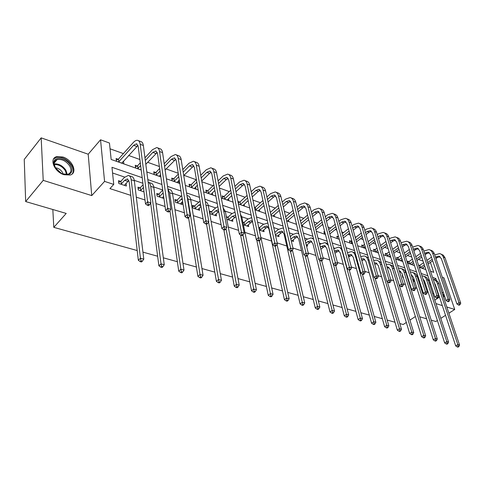 <?xml version="1.0" encoding="UTF-8"?>
<svg xmlns="http://www.w3.org/2000/svg" width="485" height="485" viewBox="0 0 485 485"><rect width="100%" height="100%" fill="white"/><g stroke="black" fill="none" stroke-linecap="round" stroke-linejoin="round"><path stroke-width="0.73" d="M62.929 157.019L56.606 156.673C48.846 158.565 54.32 171.957 64.081 174.727L70.18 175.024C77.958 173.078 72.58 159.911 62.929 157.019M448.892 313.201L454.736 309.478L443.981 277.881L442.314 277.305M137.206 250.545L53.799 227.35L66.215 213.424L25.669 201.566L24.25 159.426L41.17 137.867L43.22 180.365L91.75 195.594L104.572 181.396L100.54 139.789L109.452 143.026L111.162 159.474L141.208 169.992M91.75 195.594L88.203 154.218L41.17 137.867M88.203 154.218L100.54 139.789M423.059 261.1L418.452 259.445M411.716 257.026L407.479 255.51M400.07 252.849L396.221 251.466M388.103 248.556L384.666 247.326M375.802 244.143L372.801 243.07M368.351 241.469L368.03 241.354M363.162 239.608L360.622 238.699M356.123 237.086L355.075 236.71M350.158 234.946L348.109 234.206M343.568 232.582L341.743 231.927M336.784 230.145L335.25 229.599M330.667 227.95L328.024 227.004M323.016 225.21L322.028 224.852M317.402 223.197L313.898 221.936M308.842 220.123L308.43 219.978M303.762 218.298L299.342 216.716M289.727 213.267L284.337 211.333M275.28 208.083L268.872 205.785M260.409 202.748L252.909 200.062M245.089 197.256L236.437 194.152M229.296 191.587L219.432 188.047M213.018 185.749L201.857 181.748M196.225 179.723L183.942 175.321M178.225 173.266L166.1 168.919M159.383 166.507L147.658 162.305M139.88 159.51L128.598 155.467M123.396 153.6L110.053 148.81M431.238 320.161L435.839 321.507L437.373 320.53M440.792 318.354L445.545 315.329M25.669 201.566L43.22 180.365M406.321 322.464L403.193 324.507L399.779 323.562M394.984 322.228L387.182 320.058M382.338 318.712L374.22 316.45M369.321 315.092L360.87 312.74M355.923 311.364L347.121 308.921M342.119 307.526L332.959 304.98M327.896 303.574L318.354 300.918M313.237 299.494L303.289 296.729M298.117 295.292L287.744 292.406M282.519 290.952L271.703 287.944M266.41 286.471L255.122 283.337M249.775 281.846L237.996 278.572M232.582 277.068L220.281 273.649M214.806 272.121L201.954 268.551M196.413 267.011L182.978 263.276M177.371 261.712L163.318 257.808M157.649 256.232L142.942 252.139M52.823 209.508L53.799 227.35M118.134 159.238L116.115 158.522L116.412 161.25L123.863 163.857L123.487 161.123M137.213 165.955L135.254 165.264L135.588 167.962L141.202 169.926M155.667 172.46L153.775 171.793L154.139 174.454L160.844 176.801M173.539 178.753L171.708 178.104L172.102 180.741L178.862 183.106L178.504 180.802M190.847 184.846L189.071 184.221L189.502 186.834L196.043 189.12L195.679 186.955M207.622 190.757L205.901 190.15L206.355 192.733L212.703 194.952L212.333 192.903M223.888 196.486L222.221 195.898L222.7 198.45L228.853 200.602L228.483 198.668M239.669 202.045L238.05 201.475L238.553 203.997L244.525 206.089L244.149 204.252M254.958 209.744L259.73 211.411L259.354 209.665M254.983 207.441L254.431 207.247M271.006 215.358L274.498 216.577L274.122 214.916M286.556 220.796L288.842 221.603L288.466 220.014M301.634 226.077L302.779 226.477L302.41 224.967M310.576 227.022L311.176 229.417M316.256 231.193L315.965 229.775M324.798 232.03L323.871 231.703L324.489 234.073L325.417 234.4M338.142 236.728L336.814 236.262L337.451 238.614L339.245 239.238M350.703 241.154L349.412 240.699L350.061 243.027L352.68 243.943M362.938 245.465L361.683 245.022L362.337 247.32L365.732 248.502M374.85 249.66L373.626 249.229L374.299 251.509L378.421 252.952M386.46 253.752L385.266 253.328L385.945 255.583L390.346 257.123L390.001 255.995M397.767 257.735L396.609 257.323L397.3 259.56L401.586 261.057L401.247 259.972M408.8 261.621L407.661 261.221L408.364 263.428L412.547 264.895L412.214 263.846M419.167 267.211L423.235 268.635L422.908 267.623M419.555 265.41L418.458 265.022M142.19 177.686L111.974 167.307L113.751 184.421L109.919 188.598L130.78 195.37M136.315 197.165L145.027 199.996M155.976 203.548L165.064 206.501M174.97 209.714L184.403 212.776M193.333 215.679L203.088 218.844M211.096 221.445L221.142 224.7M228.283 227.022L238.596 230.369M244.931 232.424L255.486 235.849M261.051 237.662L271.582 241.075M277.147 242.882L286.793 246.016M292.928 248.005L301.543 250.806M308.211 252.97L315.868 255.456M323.034 257.777L329.77 259.966M337.408 262.446L343.283 264.355M351.358 266.974L356.414 268.617M364.902 271.37L369.182 272.758M378.051 275.638L381.598 276.789M390.831 279.784L393.681 280.712M403.247 283.816L405.442 284.531M410.061 286.029L410.528 286.18M415.324 287.738L416.894 288.248M421.471 289.733L422.326 290.012M427.073 291.552L428.049 291.867M432.584 293.34L433.802 293.734M429.383 280.312L428.158 279.9M417.961 276.444L417.1 276.153M406.224 272.467L405.745 272.309M334.535 248.187L333.547 247.847M321.143 243.646L319.269 243.015M307.369 238.984L304.556 238.032M293.189 234.176L289.387 232.891M278.59 229.235L273.734 227.586M263.555 224.137L257.765 222.178M248.053 218.887L241.779 216.765M232.072 213.479L225.289 211.175M215.595 207.895L208.265 205.41M198.583 202.13L190.678 199.45M181.02 196.183L172.508 193.297M162.717 189.981L153.715 186.931M142.899 183.269L134.278 180.347M124.718 177.11L112.562 172.993M120.559 181.366L118.51 180.681L118.813 183.506L126.385 186.016L126.07 183.263M139.935 187.834L137.946 187.174L138.292 189.962L143.99 191.854M158.662 194.091L156.746 193.448L157.122 196.207L163.924 198.462M176.789 200.141L174.933 199.517L175.34 202.245L182.196 204.518L181.839 202.257M194.339 205.998L192.539 205.397L192.981 208.095L199.614 210.296L199.256 208.168M211.333 211.672L209.593 211.09L210.06 213.758L216.492 215.886L216.128 213.879M226.834 219.317L232.842 221.312L232.479 219.408M227.811 217.171L226.337 216.68M243.403 224.81L248.702 226.568L248.332 224.767M243.779 222.506L242.882 222.203M259.457 230.132L264.089 231.666L263.719 229.957M259.269 227.677L258.911 227.556M275.486 235.443L279.02 236.619L278.651 234.989M291.206 240.657L293.516 241.421L293.152 239.875M306.435 245.707L307.599 246.089L307.235 244.61M321.203 250.599L320.924 249.217M390.934 271.63L391.631 273.946M402.653 275.547L402.211 275.395L402.926 277.693L403.362 277.838M414.069 279.354L413.347 279.117L414.069 281.385L414.79 281.627M424.939 284.992L425.915 285.313M425.187 283.07L424.211 282.743M435.942 303.586L442.308 305.58M446.812 306.993L454.736 309.478M434.821 300.16L439.483 297.093M442.769 294.941L443.908 294.189M443.508 293.001L441.944 292.485M437.919 293.51L438.228 293.31M113.751 184.421L104.572 181.396M415.384 316.541L409.928 320.106M426.612 318.809L419.707 316.79M430.522 271.23L433.742 272.358L430.419 262.409M146.822 171.957L160.85 176.867M166.404 178.807L179.826 183.506M185.325 185.428L198.165 189.926M203.609 191.83L215.904 196.128M221.293 198.019L233.067 202.136M238.408 204.003L249.69 207.95M254.971 209.799L265.786 213.582M271.018 215.413L281.385 219.044M286.568 220.857L296.517 224.337M301.646 226.131L311.188 229.472M316.268 231.248L325.435 234.455M330.467 236.219L339.264 239.293M344.247 241.039L352.698 243.997M357.633 245.725L365.751 248.562M370.637 250.278L378.439 253.006M383.283 254.698L390.783 257.323M395.578 259.002L402.792 261.524M407.539 263.191L414.481 265.616M419.185 267.265L425.86 269.599M436.518 280.663L435.809 278.529L432.578 277.42M427.903 275.813L421.216 273.516M416.5 271.897L409.546 269.508M404.781 267.872L397.554 265.392M392.747 263.737L385.223 261.154M380.367 259.487L372.547 256.801M367.642 255.116L359.5 252.321M354.553 250.618L346.078 247.708M341.076 245.992L332.249 242.961M327.199 241.227L318.008 238.068M312.91 236.316L303.331 233.03M298.184 231.26L288.199 227.835M283.004 226.046L272.594 222.469M267.338 220.669L256.48 216.94M251.175 215.116L239.851 211.224M234.485 209.387L222.663 205.325M217.25 203.464L204.9 199.22M199.432 197.34L186.525 192.909M181.002 191.011L167.513 186.379M161.929 184.464L147.828 179.62M434.026 279.73L435.809 278.529M121.899 162.972L123.554 161.141M444.26 295.232L443.484 297.081L444.569 296.153M124.342 185.343L128.889 180.468M121.268 183.985L124.681 180.305L127.282 178.953L129.204 181.839L138.334 260.263L140.438 258.25L131.162 179.741C130.804 177.128 129.847 175.697 128.289 175.437L124.36 177.48L120.959 181.166L121.268 183.985L120.868 184.191M118.686 182.33L120.959 181.166M141.014 260.809L140.171 261.615L141.511 261.973L142.354 261.173L141.014 260.809L140.438 258.25L143.79 259.16L134.345 180.814C133.981 178.213 133.017 176.776 131.453 176.516L129.216 175.752M143.79 259.16L142.354 261.173M140.171 261.615L138.334 260.263M116.297 160.202L118.528 159.031L118.825 161.754L133.624 145.3L136.424 143.821L138.225 146.488L145.53 203.961L147.616 201.827L140.195 144.312C139.85 141.935 138.952 140.608 137.51 140.329C136.2 140.165 134.788 140.911 133.284 142.56L118.528 159.031M118.825 161.754L118.437 161.96M121.856 163.16L137.976 145.397M148.174 204.373L147.337 205.222L148.646 205.64L149.483 204.791L148.174 204.373L147.616 201.827L150.883 202.888L143.342 145.482C142.99 143.111 142.087 141.784 140.638 141.499L138.401 140.662M150.883 202.888L149.483 204.791M147.337 205.222L145.53 203.961M70.507 165.282C74.89 171.884 69.076 177.395 61.559 173.436L55.199 167.725L53.732 162.851C53.653 155.703 66.233 157.667 70.507 165.282M62.656 173.921L67.93 174.291C71.277 172.83 71.835 169.999 69.591 165.797C65.984 160.905 61.807 158.844 57.066 159.601C55.199 160.238 54.193 161.56 54.059 163.554L55.514 168.216M55.223 167.725C58.17 168.065 60.558 169.58 62.401 172.266L63.202 174.103M72.126 174.006C73.872 171.672 73.702 168.701 71.616 165.106C67.142 159.044 61.965 156.479 56.078 157.425L53.532 159.08M443.569 294.413L443.12 295.989M143.639 191.739L143.912 191.242M138.14 188.744L140.329 187.634L140.674 190.423L143.439 187.537M140.674 190.423L140.28 190.623M143.087 184.743L140.329 187.634M150.683 203.166L158.904 265.81L161.026 263.852L150.72 186.355C150.374 184.033 149.525 182.639 148.161 182.166M161.578 266.362L160.729 267.144L162.026 267.496L162.875 266.714L161.578 266.362L161.026 263.852L164.257 264.731L153.787 187.398C153.393 184.821 152.393 183.397 150.799 183.118L148.689 182.402M164.257 264.731L162.875 266.714M160.729 267.144L158.904 265.81M162.293 197.922L163.627 196.383M156.952 194.946L159.056 193.891L159.438 196.649L163.136 192.921M159.438 196.649L159.044 196.843M162.742 190.156L159.056 193.891M169.944 210.654L178.747 271.163L180.881 269.254L169.617 192.751L167.913 189.101M181.414 271.715L180.559 272.479L181.808 272.819L182.663 272.055L181.414 271.715L180.881 269.254L183.997 270.096L172.587 193.757C172.157 191.211 171.126 189.793 169.501 189.502L167.889 188.95M183.997 270.096L182.663 272.055M180.559 272.479L178.747 271.163M135.454 166.864L137.601 165.755L137.934 168.447L140.644 165.53M145.318 160.505L152.848 152.399L155.691 150.974L157.552 153.636L165.621 210.411L167.719 208.338L159.541 151.514C159.159 149.162 158.231 147.834 156.758 147.543L152.472 149.689L144.96 157.801M140.298 162.839L137.601 165.755M137.934 168.447L137.546 168.647M140.856 169.805L141.123 169.301M145.809 164.282L157.237 152.417M168.265 210.829L167.422 211.66L168.683 212.066L169.526 211.236L168.265 210.829L167.719 208.338L170.878 209.362L162.578 152.642C162.196 150.295 161.262 148.974 159.783 148.677L157.667 147.883M170.878 209.362L169.526 211.236M167.422 211.66L165.621 210.411M153.987 173.315L156.055 172.26L156.425 174.927L160.038 171.15M164.591 166.404L171.441 159.262L174.315 157.892L176.237 160.541L185.009 216.643L187.125 214.619L178.237 158.468C177.825 156.146 176.873 154.824 175.37 154.515L171.029 156.582L164.203 163.73M159.662 168.483L156.055 172.26M156.425 174.927L156.037 175.121M159.238 176.243L160.541 174.685M165.112 169.944L175.849 159.219M187.646 217.068L186.804 217.874L188.022 218.268L188.865 217.462L187.646 217.068L187.125 214.619L190.168 215.607L181.172 159.565C180.76 157.243 179.802 155.927 178.292 155.612L176.297 154.867M190.168 215.607L188.865 217.462M186.804 217.874L185.009 216.643M180.347 203.906L182.639 201.481M175.146 200.954L177.177 199.947L177.595 202.675L182.16 198.42M177.595 202.675L177.207 202.863M181.723 195.619L177.177 199.947M188.574 217.735L197.892 276.335L200.038 274.468L187.889 198.935L187.107 196.51M200.56 276.887L199.699 277.632L200.905 277.953L201.766 277.208L200.56 276.887L200.038 274.468L203.051 275.286L190.763 199.905C190.302 197.389 189.247 195.982 187.592 195.673L186.937 195.449M203.051 275.286L201.766 277.208M199.699 277.632L197.892 276.335M197.825 209.702L200.99 206.519M192.763 206.768L194.721 205.81L195.17 208.508L198.668 205.161L200.566 204.039M195.17 208.508L194.782 208.689M200.075 201.129L194.721 205.81M206.561 224.209L216.389 281.324L218.541 279.499L208.544 222.015M219.044 281.876L218.183 282.603L219.347 282.919L220.208 282.191L219.044 281.876L218.541 279.499L221.451 280.288L208.356 205.858C207.895 203.494 206.889 202.106 205.331 201.693M221.451 280.288L220.208 282.191M218.183 282.603L216.389 281.324M214.758 215.316L218.723 211.502M209.823 212.4L211.715 211.49L212.194 214.152L215.704 210.884L218.402 209.756M212.194 214.152L211.806 214.334M217.832 206.64L215.225 208.217L211.715 211.49M223.852 229.757L234.255 286.144L236.419 284.362L226.028 228.623M236.904 286.696L236.037 287.411L237.165 287.714L238.032 287.005L236.904 286.696L236.419 284.362L239.226 285.125L225.386 211.624L223.13 207.81M239.226 285.125L238.032 287.005M236.037 287.411L234.255 286.144M171.926 179.565L173.921 178.559L174.321 181.196L178.759 176.698M183.203 172.199L189.423 165.9L192.333 164.585L194.303 167.222L203.736 222.657L205.858 220.687L196.316 165.197C195.879 162.899 194.897 161.59 193.369 161.262L188.986 163.251L182.778 169.556M178.347 174.06L173.921 178.559M174.321 181.196L173.939 181.384M177.043 182.469L179.28 180.02M183.736 175.528L193.854 165.815M206.367 223.088L205.519 223.876L206.695 224.252L207.544 223.47L206.367 223.088L205.858 220.687L208.805 221.639L199.159 166.258C198.717 163.96 197.728 162.651 196.201 162.323L194.315 161.614M208.805 221.639L207.544 223.47M205.519 223.876L203.736 222.657M189.302 185.616L191.229 184.658L191.66 187.265L196.849 182.16M201.184 177.892L206.834 172.327L209.769 171.06L211.793 173.685L221.827 228.471L223.961 226.543L213.812 171.714C213.351 169.435 212.345 168.131 210.793 167.792L206.361 169.708L200.729 175.273M196.401 179.547L191.229 184.658M191.66 187.265L191.278 187.452M194.285 188.507L197.377 185.288M201.73 181.026L209.575 173.339L211.278 172.205M224.458 228.908L223.603 229.672L224.737 230.042L225.592 229.272L224.458 228.908L223.961 226.543L226.81 227.465L216.565 172.733C216.098 170.465 215.085 169.156 213.533 168.822L211.751 168.156M226.81 227.465L225.592 229.272M223.603 229.672L221.827 228.471M206.137 191.49L207.998 190.575L208.459 193.151L214.328 187.525M218.571 183.463L223.694 178.553L226.659 177.334L228.726 179.941L239.323 234.091L241.463 232.212L230.751 178.013C230.266 175.764 229.235 174.467 227.665 174.115L223.197 175.958L218.086 180.875M213.855 184.943L207.998 190.575M208.459 193.151L208.083 193.333M210.993 194.352L214.867 190.484M219.123 186.422L226.349 179.535L228.144 178.407M241.942 234.534L241.087 235.28L242.185 235.631L243.046 234.885L241.942 234.534L241.463 232.212L244.216 233.103L233.418 179.007C232.927 176.758 231.891 175.461 230.314 175.109L228.635 174.485M244.216 233.103L243.046 234.885M241.087 235.28L239.323 234.091M231.163 220.754L235.892 216.546M226.543 217.777L228.186 216.995L228.684 219.626L232.212 216.431L234.989 215.346L235.704 215.595M228.684 219.626L228.308 219.808M235.025 212.133L231.703 213.794L228.186 216.995M240.548 234.922L251.533 290.806L253.703 289.066L242.967 234.952M254.176 291.364L253.309 292.055L254.395 292.346L255.262 291.655L254.176 291.364L253.703 289.066L256.419 289.806L241.882 217.201L240.421 214.097M256.419 289.806L255.262 291.655M253.309 292.055L251.533 290.806M222.463 197.183L224.264 196.304L224.743 198.856L231.242 192.794M235.395 188.914L240.039 184.585L243.015 183.409L245.125 186.004L256.25 239.529L258.396 237.692L247.162 184.124C246.653 181.893 245.598 180.602 244.01 180.244L239.511 182.02L234.885 186.355M230.739 190.235L224.264 196.304M224.743 198.856L224.373 199.038M227.198 200.026L231.788 195.588M235.952 191.72L242.609 185.537L244.488 184.415M258.857 239.972L257.996 240.706L259.063 241.045L259.924 240.317L258.857 239.972L258.396 237.692L261.057 238.553L249.745 185.082C249.229 182.863 248.174 181.566 246.58 181.208L244.998 180.614M261.057 238.553L259.924 240.317M257.996 240.706L256.25 239.529M247.077 226.028L250.733 222.657L252.497 221.669M243.015 222.864L244.155 222.33L244.676 224.931L248.217 221.809L251.006 220.76L252.552 221.742M244.676 224.931L244.301 225.107M251.691 217.589L247.683 219.202L244.155 222.33M256.704 239.833L268.253 295.316L270.424 293.613L259.336 240.815M270.885 295.868L270.012 296.547L271.06 296.832L271.933 296.153L270.885 295.868L270.424 293.613L273.055 294.328L257.335 220.978M273.055 294.328L271.933 296.153M270.012 296.547L268.253 295.316M238.293 202.706L240.039 201.869L240.542 204.391L247.611 197.959M251.685 194.249L255.874 190.435L258.875 189.296L261.027 191.884L272.631 244.792L274.783 242.997L263.064 190.041C262.531 187.84 261.463 186.549 259.851 186.179L255.328 187.895L251.145 191.714M247.083 195.425L240.039 201.869M240.542 204.391L240.172 204.567M242.912 205.525L248.162 200.608M252.242 196.91L258.372 191.357L260.324 190.253M275.231 245.24L274.371 245.956L275.401 246.283L276.262 245.568L275.231 245.24L274.783 242.997L277.359 243.834L265.568 190.975C265.034 188.774 263.961 187.489 262.349 187.119L260.851 186.555M277.359 243.834L276.262 245.568M274.371 245.956L272.631 244.792M262.506 231.145L266.18 227.841L268.011 226.871M258.972 227.817L259.645 227.501L260.19 230.078L263.737 227.022L266.544 226.01L268.884 228.762L284.428 299.681L286.605 298.02L275.153 246.204M260.19 230.078L259.815 230.254M267.853 223.021L263.179 224.446L259.645 227.501M287.053 300.239L286.18 300.9L287.199 301.173L288.072 300.512L287.053 300.239L286.605 298.02L289.151 298.712L277.038 244.337M289.151 298.712L288.072 300.512M286.18 300.9L284.428 299.681M254.522 207.659L255.346 207.265L255.874 209.762L263.464 203.015M267.459 199.462L271.242 196.104L274.255 195.012L276.438 197.583L288.496 249.89L290.648 248.138L278.481 195.782C277.929 193.6 276.844 192.321 275.219 191.939L270.672 193.594L266.902 196.958M262.918 200.511L255.346 207.265M255.874 209.762L255.51 209.932M258.172 210.866L264.022 205.537M268.023 201.99L273.661 197.001L275.686 195.916M291.085 250.339L290.224 251.036L291.224 251.357L292.085 250.66L291.085 250.339L290.648 248.138L293.146 248.944L280.906 196.686C280.354 194.509 279.269 193.23 277.638 192.848L276.232 192.321M293.146 248.944L292.085 250.66M290.224 251.036L288.496 249.89M277.487 236.11L281.167 232.879L283.058 231.915M275.377 234.958L278.796 232.085L281.615 231.102L283.992 233.837L300.1 303.907L302.276 302.282L290.418 251.103M283.537 228.417L282.476 228.053L278.214 229.532L274.813 232.412M302.707 304.465L301.834 305.113L302.822 305.38L303.695 304.732L302.707 304.465L302.276 302.282L304.744 302.955L292.413 250.127M304.744 302.955L303.695 304.732M301.834 305.113L300.1 303.907M282.755 204.561L286.15 201.608L289.181 200.554L291.394 203.106L303.865 254.825L306.023 253.109L293.437 201.348C292.873 199.189 291.77 197.916 290.127 197.528L285.562 199.123L282.173 202.075M278.263 205.488L270.345 212.388M270.897 214.861L278.833 207.962M272.982 216.049L279.384 210.363M283.313 206.962L288.496 202.475L290.588 201.414M306.447 255.28L305.58 255.965L306.55 256.274L307.411 255.589L306.447 255.28L306.023 253.109L308.442 253.897L295.795 202.227C295.226 200.069 294.116 198.802 292.479 198.407L291.152 197.91M308.442 253.897L307.411 255.589M305.58 255.965L303.865 254.825M292.025 240.93L295.717 237.765L297.669 236.819M290.842 239.111L293.413 236.995L296.244 236.043L298.651 238.765L315.28 308.005L317.463 306.411L305.186 255.704M298.802 233.831L297.087 233.042L292.813 234.473L290.254 236.589M317.881 308.557L317.008 309.194L317.966 309.454L318.839 308.818L317.881 308.557L317.463 306.411L319.851 307.066L307.326 255.656M319.851 307.066L318.839 308.818M317.008 309.194L315.28 308.005M297.584 209.538L300.621 206.956L303.665 205.931L305.908 208.471L318.766 259.614L320.924 257.935L307.957 206.749C307.369 204.615 306.253 203.348 304.604 202.954L300.015 204.494L296.984 207.077M293.14 210.357L285.61 216.777M286.186 219.22L293.734 212.806M287.369 221.081L294.286 215.091M298.142 211.824L302.901 207.792L305.053 206.749M321.337 260.069L320.47 260.736L321.409 261.039L322.276 260.372L321.337 260.069L320.924 257.935L323.271 258.693L310.242 207.598C309.654 205.47 308.533 204.203 306.884 203.809L305.629 203.342M323.271 258.693L322.276 260.372M320.47 260.736L318.766 259.614M306.344 245.331L309.848 242.512L311.849 241.591M305.823 243.203L307.611 241.76L310.449 240.845L312.886 243.549L330 311.976L332.176 310.418L319.5 260.099M313.668 239.317L311.279 237.886L306.993 239.269L305.21 240.712M332.589 312.528L331.716 313.152L332.643 313.401L333.51 312.783L332.589 312.528L332.176 310.418L334.492 311.049L321.755 260.772M334.492 311.049L333.51 312.783M331.716 313.152L330 311.976M311.97 214.394L314.68 212.145L317.73 211.157L320.003 213.685L333.219 264.258L335.377 262.615L322.046 211.993C321.452 209.884 320.318 208.623 318.657 208.223L314.056 209.708L311.352 211.963M307.581 215.116L300.415 221.093M301.003 223.512L308.187 217.541M301.537 225.689L308.739 219.723M312.528 216.577L316.893 212.963L319.094 211.939M335.778 264.713L334.911 265.368L335.826 265.659L336.687 265.004L335.778 264.713L335.377 262.615L337.651 263.349L324.271 212.824C323.665 210.714 322.537 209.453 320.87 209.053L319.694 208.611M337.651 263.349L336.687 265.004M334.911 265.368L333.219 264.258M320.864 249.26L323.574 247.126L325.629 246.216M320.349 247.229L321.403 246.398L324.253 245.507L326.714 248.193L344.277 315.832L346.454 314.304L333.395 264.373M328.242 245.216L325.071 242.591L320.767 243.931L319.718 244.761M346.848 316.378L345.975 316.99L346.878 317.232L347.745 316.62L346.848 316.378L346.454 314.304L348.697 314.917L335.741 265.635M327.787 243.476L326.156 242.961M348.697 314.917L347.745 316.62M345.975 316.99L344.277 315.832M325.944 219.135L328.339 217.183L331.4 216.231L333.692 218.741L347.242 268.763L349.394 267.156L335.741 217.092C335.123 215 333.983 213.752 332.31 213.339L327.696 214.776L325.302 216.734M321.591 219.766L314.765 225.349M315.377 227.744L322.222 222.166M315.905 229.823L322.767 224.252M326.496 221.227L330.491 217.977L332.74 216.983M349.788 269.217L348.921 269.86L349.806 270.145L350.673 269.502L349.788 269.217L349.394 267.156L351.607 267.872L337.893 217.892C337.281 215.807 336.135 214.558 334.462 214.146L333.353 213.733M351.607 267.872L350.673 269.502M348.921 269.86L347.242 268.763M334.947 253.134L339.021 250.721M334.432 251.194L337.663 250.042L340.149 252.703L358.124 319.566L360.3 318.069L342.186 251.145C341.519 248.884 340.282 247.556 338.469 247.162L333.783 248.75M360.688 320.118L359.815 320.712L360.688 320.949L361.561 320.355L360.688 320.118L360.3 318.069L362.483 318.663L349.23 269.957M341.689 248.265L339.567 247.538M362.483 318.663L361.561 320.355M359.815 320.712L358.124 319.566M324.125 232.685L324.883 232.345M339.506 223.767L341.616 222.088L344.683 221.166L346.999 223.664L360.858 273.134L363.004 271.558L349.042 222.045C348.418 219.972 347.26 218.729 345.581 218.317L340.955 219.705L338.857 221.39M335.202 224.312L328.697 229.532M329.321 231.903L335.85 226.695M329.849 233.897L336.39 228.69M340.058 225.767L343.707 222.857L346.005 221.887M363.386 273.595L362.525 274.225L363.386 274.498L364.247 273.867L363.386 273.595L363.004 271.558L365.15 272.255L351.14 222.821C350.509 220.754 349.358 219.517 347.672 219.099L346.629 218.705M365.15 272.255L364.247 273.867M362.525 274.225L360.858 273.134M348.612 256.947L352.037 255.104M348.103 255.098L350.703 254.449L353.213 257.092L371.571 323.192L373.741 321.731L355.244 255.559C354.565 253.328 353.316 252.012 351.498 251.612L347.436 252.673M374.117 323.744L373.25 324.326L374.099 324.556L374.966 323.974L374.117 323.744L373.741 321.731L375.863 322.307L362.313 274.086M355.226 253.037L352.601 251.982M375.863 322.307L374.966 323.974M373.25 324.326L371.571 323.192M337.069 237.213L338.488 236.577L339.154 238.899M352.692 228.289L354.523 226.853L357.597 225.962L359.937 228.441L374.074 277.384L376.227 275.838L361.974 226.859C361.337 224.81 360.173 223.573 358.488 223.148L353.85 224.494L352.019 225.931M348.43 228.762L342.216 233.643M342.859 235.995L349.085 231.115M339.124 238.923L338.779 239.075M343.386 237.899L349.624 233.024M353.232 230.205L356.56 227.604L358.9 226.659M376.59 277.844L375.736 278.457L376.566 278.723L377.427 278.111L376.59 277.844L376.227 275.838L378.306 276.511L364.017 227.617C363.374 225.567 362.21 224.337 360.519 223.912L359.543 223.543M378.306 276.511L377.427 278.111M375.736 278.457L374.074 277.384M361.877 260.694L364.702 259.366M361.398 259.014L363.386 258.735L365.914 261.36L384.629 326.72L386.8 325.277L367.945 259.857C367.254 257.65 365.999 256.341 364.168 255.934L360.713 256.589M387.163 327.266L386.296 327.836L387.121 328.06L387.988 327.484L387.163 327.266L386.8 325.277L388.855 325.841L375.002 277.984M368.43 257.838L365.272 256.31M388.855 325.841L387.988 327.484M386.296 327.836L384.629 326.72M349.667 241.615L351.049 241.003L351.698 243.325L352.365 242.815M365.502 232.709L367.084 231.49L370.158 230.63L372.516 233.091L386.921 281.506L389.067 279.997L374.553 231.539C373.905 229.508 372.729 228.283 371.037 227.853L366.399 229.156L364.823 230.375M361.283 233.103L355.353 237.68M351.716 240.493L351.049 241.003M356.008 240.008L361.955 235.437M351.698 243.325L351.352 243.476M356.53 241.839L362.483 237.268M366.042 234.54L369.067 232.224L371.443 231.296M389.425 281.967L388.564 282.573L389.376 282.834L390.237 282.228L389.425 281.967L389.067 279.997L391.086 280.651L376.536 232.273C375.887 230.254 374.711 229.023 373.02 228.599L372.098 228.253M391.086 280.651L390.237 282.228M388.564 282.573L386.921 281.506M374.759 264.373L377.021 263.513M374.347 262.961L375.729 262.906L378.276 265.513L397.318 330.139L399.482 328.733L380.301 264.04C379.597 261.851 378.33 260.554 376.499 260.142L373.626 260.487M399.84 330.685L398.973 331.249L399.773 331.467L400.64 330.903L399.84 330.685L399.482 328.733L401.483 329.273L387.333 281.779M381.349 262.779L377.609 260.518M401.483 329.273L400.64 330.903M398.973 331.249L397.318 330.139M361.931 245.907L363.277 245.313L363.938 247.611L365.199 246.659M377.961 237.019L379.306 236.001L382.386 235.17L384.757 237.62L399.404 285.519L401.544 284.034L386.787 236.092C386.127 234.085 384.951 232.867 383.253 232.43L378.609 233.691L377.269 234.704M373.783 237.353L368.115 241.645M364.538 244.361L363.277 245.313M368.788 243.949L374.468 239.657M363.938 247.611L363.598 247.762M369.303 245.707L374.99 241.415M378.494 238.778L381.234 236.716L383.647 235.813M401.895 285.98L401.04 286.574L401.829 286.823L402.683 286.235L401.895 285.98L401.544 284.034L403.514 284.671L388.721 236.807C388.061 234.807 386.878 233.588 385.175 233.152L384.314 232.83M403.514 284.671L402.683 286.235M401.04 286.574L399.404 285.519M386.957 266.914L387.739 266.962L390.304 269.557L409.649 333.468L411.807 332.086L392.329 268.108C391.613 265.944 390.34 264.652 388.503 264.234L386.187 264.367M387.291 268.029L389.012 267.55M412.153 334.013L411.292 334.565L412.068 334.771L412.935 334.22L412.153 334.013L411.807 332.086L413.753 332.613L394.22 268.751C393.511 266.586 392.232 265.301 390.395 264.883L389.613 264.616M413.753 332.613L412.935 334.22M411.292 334.565L409.649 333.468M373.88 250.084L375.19 249.514L375.863 251.788L377.676 250.442M390.086 241.227L391.207 240.396L394.287 239.59L396.669 242.021L411.547 289.418L413.681 287.963L398.7 240.524C398.027 238.535 396.845 237.323 395.142 236.886L390.498 238.105L389.376 238.935M385.945 241.5L380.525 245.537M377.003 248.162L375.19 249.514M381.21 247.817L386.642 243.785M375.863 251.788L375.523 251.933M377.597 252.661L378.179 252.127M381.719 249.502L387.157 245.477M390.607 242.918L393.08 241.087L395.524 240.208M414.02 289.878L413.165 290.46L413.929 290.709L414.784 290.127L414.02 289.878L413.681 287.963L415.59 288.587L400.58 241.221C399.907 239.238 398.718 238.026 397.015 237.589L396.203 237.286M415.59 288.587L414.784 290.127M413.165 290.46L411.547 289.418M399.252 270.885L402.016 273.485L421.641 336.705L423.793 335.347L404.029 272.067C403.308 269.927 402.029 268.642 400.186 268.223L398.428 268.211M399.501 271.697L400.689 271.485M424.132 337.245L423.272 337.784L424.029 337.99L424.89 337.451L424.132 337.245L423.793 335.347L425.684 335.862L405.878 272.691C405.157 270.557 403.872 269.272 402.029 268.854L401.301 268.605M425.684 335.862L424.89 337.451M423.272 337.784L421.641 336.705M385.514 254.158L386.794 253.606L387.479 255.856L389.813 254.152M401.883 245.337L402.792 244.67L405.872 243.888L408.267 246.307L423.356 293.213L425.484 291.788L410.298 244.84C409.619 242.87 408.425 241.669 406.715 241.227L402.071 242.403L401.162 243.07M397.779 245.555L392.595 249.351M389.122 251.897L386.794 253.606M393.293 251.612L398.488 247.817M387.479 255.856L387.139 256.001M389.158 256.71L390.31 255.771M393.796 253.231L398.997 249.442M402.398 246.968L404.623 245.349L407.091 244.495M425.818 293.674L424.963 294.243L425.709 294.48L426.558 293.916L425.818 293.674L425.484 291.788L427.346 292.388L412.123 245.519C411.444 243.555 410.249 242.354 408.546 241.912L407.788 241.627M427.346 292.388L426.558 293.916M424.963 294.243L423.356 293.213M407.448 277.693L407.788 277.456M406.97 276.171L407.315 275.935M402.453 276.177L402.805 276.032M406.594 273.637L406.248 273.879M411.25 274.88L413.42 277.323L433.305 339.852L435.451 338.518L415.433 275.929C414.705 273.807 413.414 272.534 411.571 272.109L410.346 272.03M411.401 275.371L412.062 275.316M435.785 340.391L434.924 340.925L435.657 341.119L436.518 340.591L435.785 340.391L435.451 338.518L437.294 339.021L417.233 276.535C416.5 274.419 415.215 273.146 413.365 272.722L412.686 272.491M437.294 339.021L436.518 340.591M434.924 340.925L433.305 339.852M396.857 258.129L398.1 257.59L398.797 259.821L401.622 257.796M413.372 249.351L417.161 248.084L419.567 250.484L434.845 296.905L436.967 295.504L421.592 249.041C420.901 247.095 419.701 245.895 417.991 245.452L412.638 247.107M409.304 249.514L404.344 253.091M400.919 255.559L398.1 257.59M405.048 255.328L410.019 251.757M398.797 259.821L398.464 259.966M400.434 260.651L402.107 259.354M405.545 256.892L410.528 253.322M413.881 250.921L415.863 249.496L418.361 248.666M437.294 297.366L436.439 297.923L437.167 298.16L438.016 297.596L437.294 297.366L436.967 295.504L438.779 296.092L423.375 249.708C422.684 247.762 421.483 246.568 419.774 246.119L419.064 245.853M438.779 296.092L438.016 297.596M436.439 297.923L434.845 296.905M418.737 281.221L419.361 280.797M418.27 279.76L418.888 279.33M413.59 279.875L414.154 279.633M418.161 277.056L417.536 277.487M422.975 278.936L424.533 281.051L444.66 342.913L446.8 341.604L426.539 279.687C425.8 277.584 424.508 276.323 422.659 275.892L421.962 275.807M447.121 343.453L446.261 343.974L446.976 344.168L447.837 343.647L447.121 343.453L446.8 341.604L448.589 342.095L428.291 280.275C427.552 278.184 426.26 276.917 424.411 276.492L423.781 276.274M448.589 342.095L447.837 343.647M446.261 343.974L444.66 342.913M407.909 261.997L409.128 261.476L409.831 263.688L413.111 261.366M424.557 253.273L428.158 252.17L430.577 254.552L446.03 300.5L448.146 299.124L432.596 253.14C431.899 251.212 430.692 250.017 428.982 249.575L423.817 251.048M420.525 253.388L415.772 256.759M412.402 259.154L409.128 261.476M416.494 258.978L421.253 255.607M409.831 263.688L409.504 263.828M411.419 264.501L413.596 262.87M416.985 260.481L421.75 257.117M425.06 254.783L426.818 253.546L429.34 252.733M448.461 300.961L447.619 301.506L448.322 301.737L449.171 301.185L448.461 300.961L448.146 299.124L449.91 299.694L434.33 253.788C433.632 251.86 432.432 250.672 430.716 250.224L430.056 249.975M449.91 299.694L449.171 301.185M447.619 301.506L446.03 300.5M429.74 284.677L430.625 284.077M429.274 283.264L430.159 282.676M424.448 283.47L425.212 283.155M429.419 280.421L428.534 281.015M434.487 283.167L435.36 284.689L455.706 345.896L457.84 344.611L437.367 283.349C436.621 281.27 435.318 280.015 433.469 279.584L433.287 279.548M458.155 346.429L457.3 346.945L457.998 347.133L458.852 346.617L458.155 346.429L457.84 344.611L459.586 345.084L439.077 283.925C438.325 281.852 437.027 280.597 435.178 280.166L434.59 279.966M459.586 345.084L458.852 346.617M457.3 346.945L455.706 345.896M418.7 265.768L419.883 265.271L420.592 267.459L424.302 264.871M435.457 257.105L438.876 256.147L441.308 258.523L456.925 303.998L459.034 302.646L443.314 257.129C442.617 255.219 441.405 254.037 439.695 253.588L434.712 254.904M431.456 257.177L426.909 260.354M423.581 262.682L419.883 265.271M427.637 262.549L432.196 259.372M420.592 267.459L420.265 267.593M422.138 268.253L424.781 266.326M428.122 264.004L432.687 260.827M435.948 258.56L437.5 257.486L440.047 256.698M459.343 304.459L458.495 304.998L459.186 305.217L460.029 304.677L459.343 304.459L459.034 302.646L460.75 303.204L445.012 257.759L443.302 255.195L440.768 253.988M460.75 303.204L460.029 304.677M458.495 304.998L456.925 303.998M124.681 180.305L127.84 181.366M131.162 179.741L134.345 180.814M133.624 145.3L136.746 146.452M140.195 144.312L143.342 145.482M54.059 163.894C58.673 163.548 62.613 165.646 65.881 170.186L67.245 174.454M66.615 174.533L65.305 170.635C62.25 166.355 58.515 164.318 54.102 164.518M150.72 186.355L153.787 187.398M169.617 192.751L172.587 193.757M152.848 152.399L155.873 153.515M159.541 151.514L162.578 152.642M171.441 159.262L174.364 160.341M178.237 158.468L181.172 159.565M181.075 199.25L182.354 199.681M187.889 198.935L190.763 199.905M198.668 205.161L200.887 205.907M205.913 205.034L208.356 205.858M215.704 210.884L218.389 211.787M223.737 211.066L225.386 211.624M189.423 165.9L192.254 166.943M196.316 165.197L199.159 166.258M206.834 172.327L209.575 173.339M213.812 171.714L216.565 172.733M223.694 178.553L226.349 179.535M230.751 178.013L233.418 179.007M232.212 216.431L234.813 217.304M240.978 216.898L241.882 217.201M240.039 184.585L242.609 185.537M247.162 184.124L249.745 185.082M248.217 221.809L250.733 222.657M255.874 190.435L258.372 191.357M263.064 190.041L265.568 190.975M263.737 227.022L266.18 227.841M271.242 196.104L273.661 197.001M278.481 195.782L280.906 196.686M278.796 232.085L281.167 232.879M286.15 201.608L288.496 202.475M293.437 201.348L295.795 202.227M293.413 236.995L295.717 237.765M300.621 206.956L302.901 207.792M307.957 206.749L310.242 207.598M307.611 241.76L309.848 242.512M314.68 212.145L316.893 212.963M322.046 211.993L324.271 212.824M321.403 246.398L323.574 247.126M328.339 217.183L330.491 217.977M335.741 217.092L337.893 217.892M334.808 250.903L336.923 251.612M342.186 251.145L342.501 251.248M341.616 222.088L343.707 222.857M349.042 222.045L351.14 222.821M348.182 255.395L349.897 255.971M355.244 255.559L356.008 255.819M354.523 226.853L356.56 227.604M361.974 226.859L364.017 227.617M361.652 259.918L362.525 260.215M367.945 259.857L369.127 260.257M367.084 231.49L369.067 232.224M374.553 231.539L376.536 232.273M380.301 264.04L381.883 264.574M379.306 236.001L381.234 236.716M386.787 236.092L388.721 236.807M392.329 268.108L394.22 268.751M391.207 240.396L393.08 241.087M398.7 240.524L400.58 241.221M404.029 272.067L405.878 272.691M402.792 244.67L404.623 245.349M410.298 244.84L412.123 245.519M415.433 275.929L417.233 276.535M414.081 248.841L415.863 249.496M421.592 249.041L423.375 249.708M426.539 279.687L428.291 280.275M425.078 252.903L426.818 253.546M432.596 253.14L434.33 253.788M429.892 282.846L430.256 282.967M437.367 283.349L439.077 283.925M435.803 256.862L437.5 257.486M443.314 257.129L445.012 257.759M127.282 178.953L127.907 179.165M136.424 143.821L137.019 144.039M54.084 163.221L57.066 159.601M54.059 163.554L53.732 162.851M155.691 150.974L156.297 151.199M174.315 157.892L174.933 158.122M192.333 164.585L192.963 164.821M209.769 171.06L210.411 171.296M226.659 177.334L227.307 177.577M234.989 215.346L235.68 215.583M243.015 183.409L243.676 183.651M251.006 220.76L251.703 220.996M258.875 189.296L259.548 189.544M266.544 226.01L267.247 226.246M274.255 195.012L274.934 195.261M281.615 231.102L282.325 231.345M289.181 200.554L289.86 200.808M296.244 236.043L296.965 236.286M298.166 233.406L298.748 233.606M303.665 205.931L304.356 206.186M310.449 240.845L311.176 241.093M312.364 238.256L313.498 238.638M317.73 211.157L318.427 211.411M324.253 245.507L324.98 245.756M331.4 216.231L332.098 216.492M337.663 250.042L338.397 250.29M344.683 221.166L345.387 221.427M350.703 254.449L351.437 254.698M357.597 225.962L358.3 226.222M363.386 258.735L364.126 258.984M370.158 230.63L370.867 230.89M375.729 262.906L376.469 263.155M382.386 235.17L383.095 235.431M387.739 266.962L388.485 267.217M394.287 239.59L394.996 239.851M399.44 270.915L400.186 271.17M405.872 243.888L406.588 244.155M411.256 274.91L411.577 275.019M417.161 248.084L417.876 248.35M428.158 252.17L428.873 252.436M438.876 256.147L439.598 256.413"/></g></svg>
